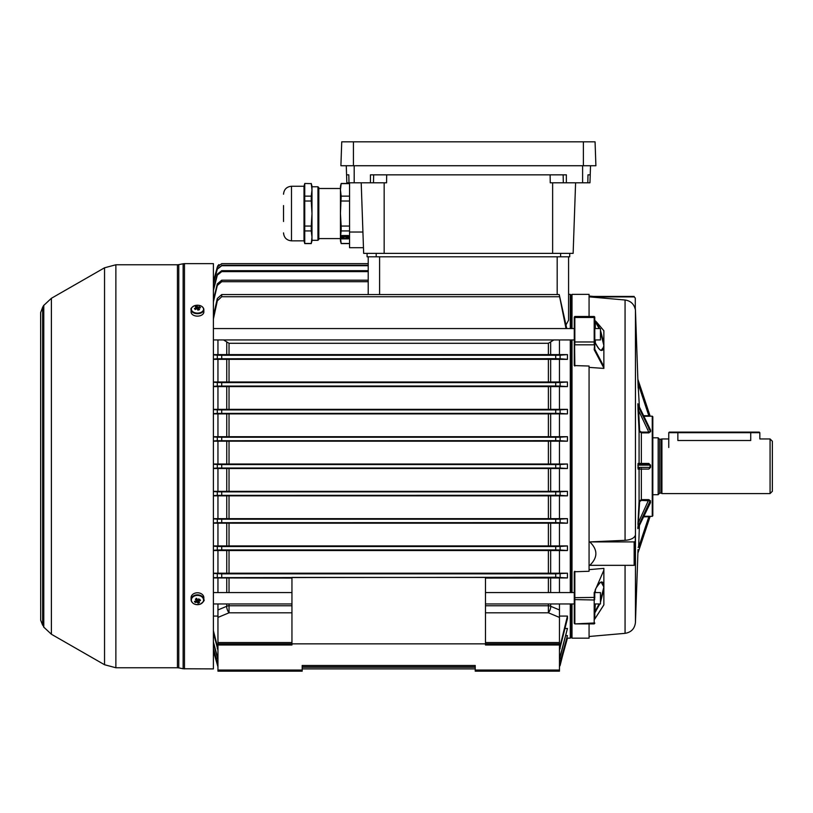 <?xml version="1.0" encoding="UTF-8"?>
<svg xmlns="http://www.w3.org/2000/svg" width="813" height="813" viewBox="0 0 813 813"><rect width="100%" height="100%" fill="white"/><g stroke="black" fill="none" stroke-linecap="round" stroke-linejoin="round"><path stroke-width="1.22" d="M658.174 437.811L658.174 494.721L658.174 437.811L652.819 437.811M770.074 438.949L772.35 441.225L772.35 491.306L770.074 493.582L770.074 438.949L759.83 438.949L759.83 432.679L750.724 432.679L750.724 440.504C762.472 438.796 762.472 438.796 750.724 440.504L677.859 440.504C666.111 438.796 666.111 438.796 677.859 440.504L677.859 432.679L668.753 432.679L668.753 447.485M661.142 439.396L661.142 493.135L659.648 493.135L659.648 439.396L661.924 438.949L661.924 493.582L770.074 493.582M652.25 416.175L652.819 416.744L652.819 515.788L652.25 516.357L652.25 416.175L643.723 416.256M600.451 330.21L603.866 343.259L603.866 347.822L603.348 347.507L601.295 350.19C601.122 349.854 600.085 352.029 594.811 341.897L594.76 317.05L594.76 349.173L603.866 366.521L603.866 368.015L594.191 349.722L594.76 349.173M594.76 592.016L594.76 598.277M648.804 428.908L650.573 430.057L637.931 403.97L638.642 410.575L638.073 410.982L637.9 403.959M650.573 430.057L650.573 431.652L648.804 432.892L641.355 432.892L639.079 431.357L637.961 408.39M650.573 465.138L648.804 463.989L638.642 463.989L637.9 465.127L638.642 468.542A0.569 0.569 -90 0 0 638.073 469.111L638.073 463.42L648.804 463.451L650.573 465.138L650.573 467.394L648.804 469.081L638.073 469.111M637.951 524.446L639.079 501.174L641.355 499.639L648.804 499.639L650.573 500.879L641.355 500.422L639.648 501.591L637.9 528.572M650.573 500.879L649.994 503.328M652.25 516.357L650.573 516.357A0.569 0.569 18.4 0 0 650.034 516.733L650.034 516.743A0.569 0.569 0 0 1 650.573 516.357L648.804 516.275L648.804 516.844L650.034 516.733L637.9 553.155L650.034 516.733L643.459 516.844M643.459 415.687L650.034 415.789L648.804 415.687L638.642 385.22L637.9 379.376L650.034 415.799A0.569 0.569 0 0 0 650.573 416.175M570.858 295.505L571.996 294.367L571.996 328.564M571.996 339.946L571.996 592.586M574.842 571.275L574.842 623.408L574.273 623.327L574.273 571.773L589.069 571.275L589.069 366.043L574.273 365.565L574.273 317.05L574.842 366.043M589.069 316.481L589.069 294.367L571.996 294.367M638.175 388.197L635.451 310.129L635.451 622.402C634.74 628.662 631.274 632.311 625.065 633.347L625.065 565.34M637.961 381.897L639.404 407.11M637.88 403.736L637.9 405.626L650.573 431.652M638.175 413.075L638.672 423.004M574.273 605.583L574.273 571.773M634.15 565.34L634.15 541.915L635.288 541.326L635.288 564.75L634.15 565.34L589.791 565.34C597.89 557.515 597.89 549.71 589.791 541.915L625.065 540.32L625.065 300.007C630.583 300.83 633.988 303.96 635.288 309.397L635.288 298.046L634.15 296.908L635.288 298.046M594.811 341.897L594.801 341.958C599.12 350.769 602.148 352.73 603.866 347.822L603.866 368.411L589.069 367.374M625.065 300.007L589.791 296.908L634.15 296.908M589.791 296.43C597.89 296.593 597.89 296.755 589.791 296.908M589.069 569.639L603.866 568.368L603.866 570.157L596.508 587.179C600.157 581.193 602.606 580.37 603.866 584.71L603.866 589.273L600.451 602.321M625.065 540.32C630.583 539.893 633.988 538.287 635.288 535.482L635.288 541.326M594.801 618.957L603.866 604.872L603.866 587.006L601.295 582.342C601.061 581.458 599.344 583.328 596.122 587.951L594.76 591.64M599.791 603.968L594.801 612.972L594.801 618.886M600.451 600.665L603.866 587.006L603.866 570.157M603.866 347.822L603.866 330.749L596.508 321.989L599.791 328.564M571.996 603.968L571.996 638.164L589.069 638.164L589.069 623.896M638.672 509.527L638.175 519.456M648.804 499.639L638.642 521.956L638.073 521.55L637.961 523.989M637.89 528.663L637.87 527.017L637.87 528.653M638.215 550.655L637.9 553.155A0.569 0.569 18.4 0 0 637.87 553.318L637.992 549.588M637.961 550.706L637.87 553.206M648.804 415.687L648.804 416.256M650.034 415.799A0.569 0.569 161.6 0 0 650.573 416.185M639.648 501.591L639.079 501.174L639.079 469.111A0.569 0.569 -90 0 1 639.648 468.542L638.642 468.542M639.648 430.941L641.355 432.11L648.804 432.11L638.642 410.575L639.648 430.941L639.079 431.357L639.079 463.42A0.569 0.569 -90 0 0 639.648 463.989L638.642 463.989A0.569 0.569 -90 0 1 638.073 463.42M637.931 528.562L650.573 502.475M648.804 469.081L650.573 467.394M648.804 432.892L650.034 431.388L650.034 429.772L637.87 403.909M638.073 547.291L638.642 547.312L648.804 516.844M648.804 463.451L648.804 463.989M594.76 320.312L596.508 321.989M603.866 604.872L603.866 604.313M594.76 349.214L594.191 349.722L594.76 341.816L594.801 349.305M603.348 347.507L603.866 345.525L600.451 331.867M599.11 328.564L595.329 321.602L595.329 328.564M595.035 320.657L594.76 322.05M603.866 343.259L603.348 343.106M594.516 319.783L595.096 320.871M594.76 610.482L595.329 610.929L599.11 603.968M603.866 584.71L603.348 585.025M603.866 589.273L603.348 589.425M595.329 603.968L594.76 613.134M589.791 541.915L634.15 541.915M593.642 296.43L634.15 296.43M555.706 467.973L555.706 464.558L560.106 464.497L560.106 468.034L217.315 468.034L217.315 464.497L213.402 464.243M291.948 612.799L229.032 612.799A4.553 1.636 67.3 0 1 227.274 609.587A4.553 1.636 67.3 0 1 226.756 606.274A4.553 3.821 180 0 1 229.032 605.756L291.948 605.756M560.106 468.034L567.444 468.512L567.444 464.02L213.402 464.02M570.289 328.564L570.289 294.367L570.858 294.936L570.858 328.564M570.858 339.946L570.858 592.586M570.289 592.586L570.289 339.946M568.582 320.17L568.582 256.806L568.582 320.17L566 324.987M559.466 339.946L559.466 354.59L213.402 354.59M213.402 359.336L567.444 359.336L567.444 354.59L559.466 354.59M559.466 359.336L559.466 381.988L213.402 381.988M213.402 386.602L567.444 386.602L567.444 381.988L559.466 381.988M559.466 386.602L559.466 409.346L213.402 409.346M213.402 413.888L567.444 413.888L567.444 409.346L559.466 409.346M559.466 413.888L559.466 436.693L213.402 436.693M213.402 441.195L567.444 441.195L567.444 436.693L559.466 436.693M559.466 441.195L559.466 464.02M217.955 441.195L217.955 464.02M217.955 413.888L217.955 436.693M217.955 386.602L217.955 409.346M217.955 359.336L217.955 381.988M217.955 339.946L217.955 354.59M213.402 299.814L217.315 283.859L221.715 280.2L368.218 280.2L368.218 271.623L221.715 271.623L217.315 275.16L213.402 290.536M213.402 281.623L217.315 267.01L221.715 263.636L368.218 263.636L221.715 263.636L368.218 263.636L368.218 256.806L368.218 294.55L368.218 281.715L221.715 281.715L217.315 285.454L213.402 301.847M555.706 577.26L555.706 573.846L567.444 573.195L567.444 577.941L555.706 577.26L213.402 577.647M291.948 578.073L213.402 577.941M217.955 644.994L217.955 643.855L559.466 643.855L559.466 644.994L485.473 644.994L485.473 577.433L291.948 577.433L291.948 644.994L217.955 644.994L217.955 670.034L302.192 670.034L302.192 671.172L217.955 671.172L217.955 670.034M567.444 577.941L485.473 578.073M475.229 671.172L475.229 670.034L559.466 670.034L559.466 671.172L475.229 671.172M302.192 670.034L302.192 665.481L475.229 665.481L475.229 670.034M217.955 577.941L217.955 592.586M217.955 603.968L217.955 609.963L226.756 606.274L226.756 603.968M221.715 263.636L217.315 267.01L217.925 265.678M217.925 265.658L218.921 264.591M217.315 267.02L213.402 281.633M368.218 265.719L221.715 265.719L217.315 269.144L213.402 283.971M213.402 283.361L217.315 268.656L221.715 265.719M368.218 265.262L221.715 265.262M213.402 289.276L217.315 274.154L221.715 270.668L221.715 271.623M368.218 270.668L221.715 270.668M213.402 315.932L217.315 298.503L221.715 294.55L221.715 296.735L217.315 300.83L213.402 319.001M566.011 328.564L559.202 294.55L221.715 294.55M559.202 294.55L566.773 328.564M559.202 296.735L221.715 296.735M553.856 339.946L548.389 343.289L229.032 343.289L223.565 339.946M475.229 668.896L302.192 668.896L475.229 668.896M559.507 666.853L567.444 638.144L570.289 638.164L570.289 603.968M566.956 638.144L560.106 665.512M213.402 650.898L217.955 666.904L213.402 650.908M559.466 658.825L567.444 628.469L559.466 659.81M217.955 659.81L213.402 643.256M565.055 628.469L567.444 628.469M213.402 641.996L217.955 658.825M559.466 664.8L567.444 635.603L559.466 665.278M475.229 667.27L302.192 667.27M217.955 665.278L213.402 649.17M475.229 666.812L302.192 666.812M566 635.603L567.444 635.603M213.402 648.561L217.955 664.8M559.466 648.611L567.444 616.081L567.444 618.591L559.466 650.176M559.466 616.081L567.444 616.081M229.032 603.968L229.032 612.799L217.955 617.423L217.955 616.081L213.402 616.081M213.402 630.685L217.955 648.611M217.955 650.176L213.402 632.717M555.706 464.558L221.715 464.558L221.715 467.973M567.444 464.02L560.106 464.497M217.315 464.497L221.715 464.558M213.402 468.288L217.315 468.034M213.402 468.512L567.444 468.512M560.106 440.707L555.706 440.656L555.706 437.242L560.106 437.181L560.106 440.707L567.444 441.195M555.706 440.656L217.315 440.707L217.315 437.181L213.402 436.916M213.402 440.971L217.315 440.707M555.706 437.242L221.715 437.242L221.715 440.656M567.444 436.693L560.106 437.181M217.315 437.181L221.715 437.242M560.106 413.39L555.706 413.329L555.706 409.915L560.106 409.854L560.106 413.39L567.444 413.888M555.706 413.329L217.315 413.39L217.315 409.854L213.402 409.589M213.402 413.654L217.315 413.39M555.706 409.915L221.715 409.915L221.715 413.329M567.444 409.346L560.106 409.854M217.315 409.854L221.715 409.915M560.106 522.678L555.706 522.617L555.706 519.202L560.106 519.141L560.106 522.678L567.444 523.186L559.466 523.186L559.466 545.93L213.402 545.93M555.706 522.617L217.315 522.678L217.315 519.141L213.402 518.877M213.402 522.942L217.315 522.678M213.402 523.186L559.466 523.186M555.706 519.202L221.715 519.202L221.715 522.617M213.402 495.839L559.466 495.839L559.466 518.643L567.444 518.643L560.106 519.141M559.466 518.643L213.402 518.643M217.315 519.141L221.715 519.202M560.106 386.073L555.706 386.012L555.706 382.598L560.106 382.527L560.106 386.073L567.444 386.602M555.706 386.012L217.315 386.073L217.315 382.527L213.402 382.242M213.402 386.348L217.315 386.073M555.706 382.598L221.715 382.598L221.715 386.012M567.444 381.988L560.106 382.527M217.315 382.527L221.715 382.598M560.106 495.351L555.706 495.29L555.706 491.875L560.106 491.824L560.106 495.351L567.444 495.839L559.466 495.839M555.706 495.29L217.315 495.351L217.315 491.824L213.402 491.56M213.402 495.615L217.315 495.351M555.706 491.875L221.715 491.875L221.715 495.29M559.466 468.512L559.466 491.337L567.444 491.337L560.106 491.824M559.466 491.337L213.402 491.337M217.315 491.824L221.715 491.875M555.706 546.519L560.106 546.458L560.106 550.005L555.706 549.934L555.706 546.519L221.715 546.519L221.715 549.934L217.315 550.005L217.315 546.458L213.402 546.184M559.466 545.93L567.444 545.93L560.106 546.458M217.315 546.458L221.715 546.519M560.106 550.005L567.444 550.543L559.466 550.543L559.466 573.195L567.444 573.195M555.706 549.934L221.715 549.934M213.402 550.289L217.315 550.005M213.402 550.543L559.466 550.543M560.106 358.757L555.706 358.685L555.706 355.271L560.106 355.2L560.106 358.757L567.444 359.336M555.706 358.685L217.315 358.757L217.315 355.2L213.402 354.885M213.402 359.061L217.315 358.757M555.706 355.271L221.715 355.271L221.715 358.685M567.444 354.59L560.106 355.2M217.315 355.2L221.715 355.271M555.706 573.846L221.715 573.846L221.715 577.26M213.402 573.195L559.466 573.195M213.402 573.47L221.715 573.846M217.955 550.543L217.955 573.195M217.955 523.186L217.955 545.93M217.955 495.839L217.955 518.643M217.955 468.512L217.955 491.337M567.444 491.337L567.444 495.839M567.444 518.643L567.444 523.186M567.444 545.93L567.444 550.543M559.466 577.941L559.466 592.586M559.466 603.968L559.466 643.855M485.473 605.756L548.389 605.756A4.553 3.821 180 0 1 550.665 606.274L559.466 609.963M570.858 603.968L570.858 637.595L570.289 638.164M217.955 643.855L217.955 642.524L291.948 642.524M217.955 609.963L217.955 642.524M559.466 644.994L559.466 670.034M550.665 603.968L550.665 606.274A4.553 1.636 -67.3 0 1 548.389 612.799L485.473 612.799M213.402 339.946L574.273 339.946M594.76 339.946L600.451 339.946L600.451 328.564L594.76 328.564M213.402 328.564L574.273 328.564M594.76 592.586L600.451 592.586L600.451 603.968L594.76 603.968M42.642 623.886L43.78 627.26L43.78 305.271L42.642 307.253L42.642 623.886M184.48 263.636L213.402 263.636L213.402 668.896L183.138 668.764L183.138 263.768L184.48 263.636L184.48 668.896M668.753 432.679L669.323 432.11L759.261 432.11L759.83 432.679M192.031 310.952A6.087 3.943 0 0 0 200.211 312.69A6.087 3.943 0 0 0 202.894 307.385A6.087 3.943 0 0 0 194.714 305.647A6.087 3.943 0 0 0 192.031 310.952M191.959 307.477A6.372 4.136 0 0 0 191.085 309.57L191.085 311.989A6.372 4.136 0 0 0 200.344 315.678A6.372 4.136 0 0 0 203.839 311.989L203.839 309.57A6.372 4.136 0 0 0 202.955 307.477M197.783 310.068L197.63 306.918A1.535 0.996 0 0 1 198.23 307.04A11.352 7.713 142 0 1 199.734 306.796A11.169 6.667 95.5 0 1 200.13 307.253A11.169 6.667 95.5 0 1 200.496 307.771A11.352 7.713 -38 0 0 198.992 308.015A1.535 0.996 0 0 1 198.799 308.401L198.718 309.895M197.63 306.918A11.352 3.913 -108.2 0 0 196.868 306.186A11.169 10.01 -66.3 0 0 195.364 306.684A11.352 3.913 71.8 0 1 196.126 307.405A1.535 0.996 0 0 0 195.933 307.802A11.352 7.713 142 0 0 194.429 308.534L195.191 309.509A11.352 7.713 -38 0 1 196.695 308.767A1.535 0.996 0 0 0 197.295 308.899A11.352 3.913 71.8 0 1 198.057 310.119A11.169 3.557 154.7 0 1 199.561 309.631A11.352 3.913 -108.2 0 0 198.799 308.401M196.065 309.062L195.933 307.802M198.23 307.04L197.925 310.099M198.026 310.068L198.779 308.747M199.734 306.796L199.155 307.985M196.126 307.405L196.207 308.991M196.868 306.186L197.529 309.255M367.08 253.382L367.08 256.806L569.72 256.806L569.72 253.382L569.72 256.806M587.799 182.803L587.992 174.836L590.228 174.836L589.953 182.803L590.228 174.836L589.953 182.803L550.238 182.803L550.116 174.836M386.683 174.836L386.561 182.803L346.846 182.803L346.267 165.73M363.472 247.691L349.549 247.691L349.549 232.03L362.923 232.03L361.206 182.803L363.665 253.382L573.135 253.382L575.594 182.803L573.135 253.382M370.443 182.803L370.443 174.836L566.356 174.836L566.356 182.803M590.218 174.836L590.533 165.73M349.549 232.03L349.549 182.803L349.001 182.803L348.807 174.836L346.572 174.836L346.846 182.803M595.065 141.828L595.899 165.73L340.901 165.73L341.734 141.828L595.065 141.828L595.899 165.73M283.524 221.512L283.524 205.577M304.011 186.248L291.491 186.248L291.491 240.841L304.011 240.841L304.011 186.248L304.753 183.484L311.257 183.626L304.753 183.484M304.011 240.841L304.753 243.595L304.753 201.024L311.257 201.024L311.989 213.545L311.989 186.218L311.257 183.484M311.257 183.626L311.989 189.886L311.257 196.146L304.753 196.146L304.753 201.024M317.954 186.766L318.818 187.63L318.818 239.449L317.954 240.313L317.954 186.766L311.989 186.766M349.549 226.065L341.175 226.065L340.444 213.545L341.175 196.146L340.444 189.886L340.444 240.861L341.175 243.595L340.444 237.203L341.175 230.943L349.549 230.943M347.019 236.075L347.019 236.075A3.039 1.514 0 0 1 348.035 237.203A3.039 1.514 0 0 1 347.964 237.528L345.718 237.487L347.781 237.813A3.039 1.514 0 0 1 345.301 238.717L346.003 238.067M346.877 236.166L345.058 236.471L346.531 235.8A3.039 1.514 0 0 0 343.472 235.8L343.472 235.892A3.039 1.514 0 0 1 346.531 235.892M345.058 236.42L347.08 236.42M343.472 235.892L344.936 236.471L343.116 236.166M342.923 236.42L344.936 236.42M343.99 238.067L344.692 238.717A3.039 1.514 0 0 1 342.222 237.813L344.275 237.487L342.029 237.528A3.039 1.514 0 0 1 341.958 237.203L341.958 237.111A3.039 1.514 0 0 1 342.974 235.973M341.958 237.203A3.039 1.514 0 0 1 342.974 236.075M344.692 238.595L345.301 238.595M345.718 237.437L347.558 237.681M342.222 237.813L344.275 237.437M347.019 235.973A3.039 1.514 0 0 1 348.035 237.111A3.039 1.514 0 0 1 348.035 237.152M348.34 238.778L348.34 235.536L341.663 235.536L341.663 238.778L348.34 238.778M349.549 183.484L341.175 183.484L340.444 186.218L340.444 189.886L341.175 183.626L349.549 183.626M341.175 201.024L349.549 201.024M349.549 196.146L341.175 196.146M341.663 235.536L341.663 238.87L348.34 238.87L348.34 235.536M341.175 226.065L341.175 230.943M349.549 243.463L341.175 243.463M304.753 230.943L311.257 230.943L311.989 237.203L311.257 243.463L311.989 240.861L311.989 213.545L311.257 226.065L304.753 226.065M311.257 230.943L311.257 226.065M311.257 196.146L311.257 201.024M311.257 243.463L304.753 243.463M304.753 196.146L304.753 183.626M192.031 602.128A6.087 4.634 180 0 0 200.211 604.171A6.087 4.634 180 0 0 202.894 597.941A6.087 4.634 180 0 0 194.714 595.899A6.087 4.634 180 0 0 192.031 602.128M202.213 602.931A6.372 4.858 180 0 0 203.839 599.699L203.839 597.636A6.372 4.858 180 0 0 194.581 593.307A6.372 4.858 180 0 0 191.085 597.636L191.085 599.699A6.372 4.858 180 0 0 192.711 602.931M198.687 598.846L198.992 601.244A1.535 1.169 180 0 1 198.799 601.701A11.352 3.323 -111.1 0 0 199.561 602.636A11.169 9.573 128.2 0 1 198.057 603.216L197.142 599.527L197.295 602.281A1.535 1.169 180 0 1 196.695 602.128A11.352 6.565 -33.7 0 1 195.191 602.504A11.169 6.717 -91.3 0 1 194.795 601.955A11.169 6.717 -91.3 0 1 194.429 601.356A11.352 6.565 146.3 0 0 195.933 600.98A1.535 1.169 180 0 1 196.126 600.533A11.352 3.323 68.9 0 1 195.364 599.171A11.169 1.982 -24.3 0 0 196.868 598.592A11.352 3.323 -111.1 0 0 197.63 599.953A1.535 1.169 180 0 1 198.23 600.096A11.352 6.565 146.3 0 0 199.734 599.313A11.169 0.864 53.2 0 1 200.13 599.892A11.169 0.864 53.2 0 1 200.496 600.451L199.531 599.425M198.992 601.244A11.352 6.565 -33.7 0 0 200.496 600.451M197.295 602.281A11.352 3.323 68.9 0 0 198.057 603.216M196.695 602.128L197 599.496L195.191 602.504M196.207 598.744L196.776 599.588M196.238 598.856A1.27 0.965 180 0 0 197.407 599.557M196.126 600.533L196.279 598.246M198.799 601.701L198.636 598.947M594.191 344.824L594.191 341.968L574.842 341.968L574.842 344.824L594.191 344.824M594.76 599.598L594.191 599.984L594.191 597.423L574.273 597.677M594.76 622.961L574.842 623.896L594.191 623.896L594.191 599.984L574.273 599.598M637.87 467.404L650.034 467.404L650.034 465.127L637.87 465.127M637.87 528.623L650.034 502.759L650.034 501.143L637.87 527.017M641.355 432.11L641.355 463.989M641.355 468.542L641.355 500.422M643.723 516.275L648.804 516.275M639.404 525.422L638.642 547.312M594.76 342.314L594.191 341.968L594.191 316.481L574.842 316.481L574.842 341.968L574.273 342.314M594.76 317.476L574.273 317.476M594.76 597.677L594.191 597.423L594.191 592.474M595.329 339.946L595.329 343.015M595.329 589.303L595.329 592.586M548.389 603.968L548.389 612.799L559.466 617.423M548.389 592.586L548.389 578.073M226.756 592.586L226.756 578.053M229.032 578.073L229.032 592.586M221.715 280.2L221.715 281.715M226.756 573.084L226.756 550.645M229.032 550.655L229.032 573.074M548.389 573.074L548.389 550.655M550.665 550.645L550.665 573.084M226.756 381.886L226.756 359.448M226.756 354.478L226.756 342.456M229.032 359.458L229.032 381.876M548.389 381.876L548.389 359.458M548.389 354.458L548.389 343.289M229.032 343.289L229.032 354.458M550.665 359.448L550.665 381.886M550.665 342.456L550.665 354.478M226.756 545.838L226.756 523.277M548.389 545.818L548.389 523.287M229.032 523.287L229.032 545.818M550.665 523.277L550.665 545.838M550.665 578.053L550.665 592.586M226.756 518.552L226.756 495.93M226.756 491.245L226.756 468.603M229.032 495.94L229.032 518.542M548.389 518.542L548.389 495.94M548.389 491.235L548.389 468.613M229.032 468.613L229.032 491.235M550.665 495.93L550.665 518.552M550.665 468.603L550.665 491.245M226.756 409.254L226.756 386.693M229.032 386.714L229.032 409.244M548.389 409.244L548.389 386.714M550.665 386.693L550.665 409.254M226.756 436.601L226.756 413.98M229.032 413.99L229.032 436.591M548.389 436.591L548.389 413.99M550.665 413.98L550.665 436.601M226.756 463.928L226.756 441.286M229.032 441.296L229.032 463.918M548.389 463.918L548.389 441.296M550.665 441.286L550.665 463.928M217.315 577.332L217.315 573.775M217.315 648.672L217.315 647.077M217.315 658.378L217.315 657.371M217.315 300.83L217.315 298.503M217.315 285.454L217.315 283.859M217.315 275.16L217.315 274.154M560.106 573.775L560.106 577.332M560.106 647.077L560.106 648.672M560.106 657.371L560.106 658.378M379.6 256.806L379.6 294.55M557.19 294.55L557.19 256.806M485.473 642.524L559.466 642.524M40.691 312.294L40.691 620.238L40.65 312.578L42.642 307.304M43.78 305.393L51.392 298.29L51.392 634.242L104.542 664.739L104.542 267.792L115.873 264.774L115.873 667.758L177.437 667.758L177.437 264.774L178.769 264.642L178.769 667.89L183.138 668.764M750.724 432.11L750.724 432.679L677.859 432.679L677.859 432.11M191.085 309.57A6.372 4.136 0 0 0 200.344 313.249A6.372 4.136 0 0 0 203.839 309.57C202.894 305.983 199.835 304.672 194.663 305.647C191.614 307.375 190.415 308.676 191.085 309.57M376.185 253.382L376.185 256.806M560.604 253.382L560.604 256.806M384.163 182.803L384.163 253.382M552.637 182.803L552.637 253.382M582.606 182.803L582.606 165.73M354.194 182.803L354.194 165.73M373.472 182.803L373.665 174.836M563.328 182.803L563.135 174.836M353.421 141.828L353.421 165.73M583.378 141.828L583.378 165.73M194.581 595.37A6.372 4.858 180 0 0 191.085 599.699C192.051 603.835 195.12 605.329 200.283 604.181C203.667 601.64 204.846 600.146 203.839 599.699A6.372 4.858 180 0 0 194.581 595.37M661.142 493.135L661.924 493.582M659.648 439.396L658.51 438.258M652.819 494.721L658.174 494.721M659.648 493.135L658.51 494.274M661.924 438.949L668.753 438.949M635.451 310.129L635.288 308.544M595.777 296.623L589.069 296.034M625.065 633.347L589.069 636.498M637.9 553.155L635.451 622.402M570.858 637.026L571.996 638.164M594.191 623.896L594.76 623.327M594.191 316.481L594.76 317.05M574.842 623.896L574.273 623.327M574.842 316.481L574.273 317.05M594.75 619.1L603.866 604.923M568.582 294.367L570.289 294.367M213.402 603.968L291.948 603.968M485.473 603.968L574.273 603.968M213.402 592.586L291.948 592.586M485.473 592.586L574.273 592.586M177.437 667.758L178.769 667.89M178.769 264.642L183.138 263.768M115.873 264.774L177.437 264.774M51.392 298.29L104.542 267.792M51.392 634.242L43.78 627.138M42.642 625.227L40.691 620.238M115.873 667.758L104.542 664.739M291.491 186.248C286.654 186.716 284.001 189.378 283.524 194.216M317.954 240.313L311.989 240.313M340.444 238.585L318.818 238.585M340.444 188.494L318.818 188.494M349.549 243.595L341.175 243.595M311.257 243.595L304.753 243.595M291.491 240.841C286.654 240.363 284.001 237.711 283.524 232.874"/></g></svg>
